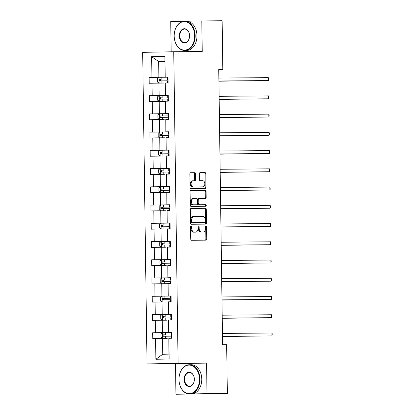 <?xml version="1.0" encoding="UTF-8"?>
<svg xmlns="http://www.w3.org/2000/svg" width="415" height="415" viewBox="0 0 415 415"><rect width="100%" height="100%" fill="white"/><g stroke="black" fill="none" stroke-linecap="round" stroke-linejoin="round"><path stroke-width="0.62" d="M191.128 226.123L191.128 226.123A0.804 0.56 88.9 0 0 190.584 226.932L190.755 239.123A1.146 0.799 88.9 0 0 191.569 240.264L205.944 240.14A1.146 0.799 88.9 0 0 205.949 240.14A1.146 0.799 88.9 0 0 206.727 238.983L206.556 226.792A0.804 0.56 88.9 0 0 205.985 225.993L205.985 225.993A0.804 0.56 88.9 0 0 205.441 226.798L205.461 228.38A3.673 2.557 88.9 0 1 202.977 232.073A3.673 2.557 88.9 0 1 202.956 232.073L201.757 232.084A3.673 2.557 88.9 0 1 199.153 228.432L199.127 226.855A0.804 0.56 88.9 0 0 198.557 226.056L198.557 226.056A0.804 0.56 88.9 0 0 198.012 226.865L198.033 228.442A3.673 2.557 88.9 0 1 195.548 232.135A3.673 2.557 88.9 0 1 195.527 232.141L194.329 232.151A3.673 2.557 88.9 0 1 191.725 228.499L191.699 226.922A0.804 0.56 88.9 0 0 191.128 226.123M195.47 173.833A1.146 0.799 88.9 0 0 194.656 172.692L190.625 172.728A1.146 0.799 88.9 0 0 190.62 172.728A1.146 0.799 88.9 0 0 189.842 173.88L190.029 187.424A1.146 0.799 88.9 0 0 190.843 188.566L205.223 188.436A1.146 0.799 88.9 0 0 205.228 188.436A1.146 0.799 88.9 0 0 206.006 187.284L205.814 173.74A1.146 0.799 88.9 0 0 205 172.599L200.129 172.645A1.146 0.799 88.9 0 0 200.123 172.645A1.146 0.799 88.9 0 0 199.345 173.797L199.428 179.591A1.146 0.799 88.9 0 0 200.243 180.733L202.66 180.712A3.071 2.137 88.9 0 1 204.839 183.752A3.071 2.137 88.9 0 1 202.759 186.854L193.281 186.937A3.071 2.137 88.9 0 1 191.102 183.897A3.071 2.137 88.9 0 1 193.177 180.795L194.77 180.784A1.146 0.799 88.9 0 0 194.775 180.784A1.146 0.799 88.9 0 0 195.553 179.628L195.47 173.833L194.635 173.849A1.146 0.799 88.9 0 0 193.821 172.707L190.526 172.733M193.193 180.795A3.071 2.137 88.9 0 0 193.177 180.795L192.337 180.81A3.071 2.137 88.9 0 0 190.262 183.912A3.071 2.137 88.9 0 0 192.441 186.952L193.281 186.937M201.903 186.869A3.071 2.137 88.9 0 0 201.918 186.869L202.759 186.854A3.071 2.137 88.9 0 0 202.759 186.854L192.441 186.952M202.224 51.502L201.799 20.926L222.139 20.75L222.824 69.564L218.752 69.601L222.596 344.709L226.663 344.673L227.347 393.487L207.002 393.664L206.577 363.089L178.097 363.343L173.745 51.756L202.224 51.502M191.123 208.418A1.146 0.799 88.9 0 0 191.118 208.418A1.146 0.799 88.9 0 0 190.34 209.575L190.526 223.114A1.146 0.799 88.9 0 0 191.346 224.256L205.721 224.131A1.146 0.799 88.9 0 0 205.726 224.131A1.146 0.799 88.9 0 0 206.504 222.974L206.312 209.43A1.146 0.799 88.9 0 0 205.498 208.294L191.113 208.418M190.278 205.269L190.091 191.725A1.146 0.799 88.9 0 1 190.869 190.573A1.146 0.799 88.9 0 0 190.869 190.573L205.249 190.444A1.146 0.799 88.9 0 1 206.063 191.585L206.146 197.384A1.146 0.799 88.9 0 1 205.368 198.536A1.146 0.799 88.9 0 0 205.368 198.536L199.532 198.588A1.146 0.799 88.9 0 0 199.527 198.588A1.146 0.799 88.9 0 0 198.749 199.745L198.806 203.589A1.146 0.799 88.9 0 0 199.62 204.73L205.69 204.673A0.804 0.56 88.9 0 1 205.716 206.281A0.804 0.56 88.9 0 0 205.716 206.281L191.097 206.411A1.146 0.799 88.9 0 1 190.278 205.269M201.799 20.926L186.304 21.222M183.954 21.264L170.736 21.513L171.156 51.802M206.577 363.089L175.514 363.675L175.939 394.25L207.002 393.664M175.939 394.25L227.347 393.487M168.008 77.128L165.087 77.154L164.905 56.424L165.196 77.117L168.008 77.066L168.091 82.912L165.279 82.964L165.45 95.357L168.262 95.305L168.345 101.151L165.533 101.203L165.704 113.596L168.516 113.544L168.599 119.39L165.787 119.442L165.959 131.835L168.775 131.783L168.853 137.63L166.042 137.681L166.218 150.074L169.03 150.023L169.107 155.869L166.296 155.921L166.472 168.314L169.284 168.262L169.367 174.108L166.55 174.16L166.726 186.553L169.538 186.501L169.621 192.347L166.804 192.399L166.98 204.792L169.792 204.74L169.875 210.587L167.063 210.638L167.235 223.031L170.046 222.98L170.129 228.826L167.318 228.878L167.489 241.271L170.3 241.219L170.383 247.065L167.572 247.117L167.743 259.51L170.555 259.458L170.638 265.304L167.826 265.356L167.997 277.749L170.809 277.697L170.892 283.544L168.08 283.595L168.251 295.988L171.063 295.937L171.146 301.783L168.334 301.835L168.506 314.228L171.322 314.176L171.4 320.022L168.589 320.074L168.76 332.467L171.577 332.415L171.654 338.261L168.843 338.313L169.133 359.006L155.869 359.255L155.578 338.562L152.767 338.614L152.684 332.768L155.495 332.716L155.324 320.323L152.513 320.375L152.429 314.529L155.241 314.477L155.07 302.084L152.258 302.136L152.175 296.289L154.987 296.237L154.816 283.844L152.004 283.896L151.921 278.05L154.733 277.998L154.562 265.605L151.75 265.657L151.667 259.811L154.479 259.759L154.307 247.366L151.491 247.418L151.413 241.572L154.224 241.52L154.048 229.127L151.236 229.179L151.159 223.332L153.97 223.28L153.794 210.887L150.982 210.939L150.899 205.093L153.716 205.041L153.54 192.648L150.728 192.7L150.645 186.854L153.462 186.802L153.285 174.409L150.474 174.461L150.391 168.615L153.202 168.563L153.031 156.17L150.22 156.222L150.137 150.375L152.948 150.323L152.777 137.93L149.965 137.982L149.882 132.136L152.694 132.084L152.523 119.691L149.711 119.743L149.628 113.897L152.44 113.845L152.269 101.452L149.457 101.504L149.374 95.658L152.186 95.606L152.015 83.213L149.203 83.265L149.12 77.418L151.931 77.366L151.641 56.673L164.905 56.424M178.097 363.343L147.029 363.924L142.682 52.337L173.745 51.756M163.842 95.466L159.132 95.507L158.955 83.114L163.666 83.073M158.955 83.114L152.015 83.213M159.132 95.507L152.186 95.606M168.267 95.367L165.341 95.393L165.279 82.964M164.096 113.705L159.386 113.746L159.21 101.353L165.424 101.302M159.21 101.353L152.269 101.452M159.386 113.746L152.44 113.845M168.521 113.606L165.595 113.632L165.533 101.203M164.35 131.944L159.64 131.986L159.464 119.593L164.174 119.551M159.464 119.593L152.523 119.691M159.64 131.986L152.694 132.084M168.775 131.846L165.85 131.871L165.787 119.442M164.605 150.189L159.894 150.225L159.723 137.832L164.433 137.79M159.723 137.832L152.777 137.93M159.894 150.225L152.948 150.323M169.03 150.085L166.109 150.111L166.042 137.681M164.859 168.428L160.149 168.464L159.977 156.071L164.688 156.03M159.977 156.071L153.031 156.17M160.149 168.464L153.202 168.563M169.284 168.324L166.363 168.35L166.296 155.921M165.113 186.667L160.403 186.703L160.232 174.31L164.942 174.269M160.232 174.31L153.285 174.409M160.403 186.703L153.462 186.802M169.538 186.563L166.617 186.589L166.55 174.16M165.367 204.906L160.657 204.948L160.486 192.55L166.7 192.498M160.486 192.55L153.54 192.648M160.657 204.948L153.716 205.041M169.792 204.803L166.872 204.828L166.804 192.399M165.621 223.146L160.911 223.187L160.74 210.789L165.45 210.747M160.74 210.789L153.794 210.887M160.911 223.187L153.97 223.28M170.046 223.042L167.126 223.068L167.063 210.638M165.876 241.385L161.165 241.426L160.994 229.028L165.704 228.987M160.994 229.028L154.048 229.127M161.165 241.426L154.224 241.52M170.3 241.281L167.38 241.307L167.318 228.878M166.13 259.624L161.425 259.666L161.248 247.267L165.959 247.226M161.248 247.267L154.307 247.366M161.425 259.666L154.479 259.759M170.555 259.52L167.634 259.546L167.572 247.117M166.389 277.863L161.679 277.905L161.502 265.507L166.213 265.465M161.502 265.507L154.562 265.605M161.679 277.905L154.733 277.998M170.814 277.76L167.888 277.785L167.826 265.356M166.643 296.103L161.933 296.144L161.757 283.746L167.971 283.694M161.757 283.746L154.816 283.844M161.933 296.144L154.987 296.237M171.068 295.999L168.142 296.025L168.08 283.595M166.897 314.342L162.187 314.383L162.011 301.985L166.721 301.949M162.011 301.985L155.07 302.084M162.187 314.383L155.241 314.477M171.322 314.238L168.397 314.264L168.334 301.835M167.152 332.581L162.441 332.623L162.27 320.224L166.975 320.188M162.27 320.224L155.324 320.323M162.441 332.623L155.495 332.716M171.577 332.477L168.656 332.503L168.589 320.074M155.869 359.255L162.742 354.249L162.524 338.469L167.235 338.427M162.524 338.469L155.578 338.562M175.514 363.675L147.029 363.924M218.757 69.642L222.824 69.564M164.869 61.368L158.655 61.487L158.878 77.268L163.583 77.226M164.869 61.43L158.655 61.487L151.641 56.673M162.742 354.249L168.957 354.135L168.843 338.313M168.957 354.135L169.133 359.006M158.878 77.268L151.931 77.366M171.577 332.524L152.684 332.768M171.322 314.285L152.429 314.529M162.063 296.206L152.175 296.289M161.809 277.967L151.921 278.05M161.549 259.728L151.667 259.811M170.3 241.328L151.413 241.572M170.046 223.088L151.159 223.332M169.792 204.849L150.899 205.093M160.532 186.771L150.645 186.854M160.278 168.532L150.391 168.615M169.03 150.131L150.137 150.375M168.775 131.892L149.882 132.136M168.521 113.653L149.628 113.897M159.261 95.569L149.374 95.658M159.002 77.33L149.12 77.418M190.713 226.403A0.804 0.56 88.9 0 1 190.859 226.938L190.884 228.515A3.673 2.557 88.9 0 0 193.489 232.167L194.329 232.151M194.723 232.151A3.673 2.557 88.9 0 1 194.708 232.156A3.673 2.557 88.9 0 1 194.687 232.156L193.489 232.167M202.152 232.089A3.673 2.557 88.9 0 1 202.136 232.089A3.673 2.557 88.9 0 1 202.115 232.089L200.917 232.099A3.673 2.557 88.9 0 1 198.313 228.447L198.287 226.87A0.804 0.56 88.9 0 0 198.142 226.336M205.202 240.145A1.146 0.799 88.9 0 0 205.887 238.999L205.716 226.808A0.804 0.56 88.9 0 0 205.57 226.274M204.979 224.136A1.146 0.799 88.9 0 0 205.664 222.99L205.477 209.451A1.146 0.799 88.9 0 0 204.662 208.309L191.025 208.429M191.631 221.843A0.804 0.56 88.9 0 0 192.202 222.642L204.818 222.528A0.804 0.56 88.9 0 0 205.368 221.724L205.342 220.059A3.673 2.557 88.9 0 0 202.738 216.407L194.111 216.485A3.673 2.557 88.9 0 0 194.096 216.485A3.673 2.557 88.9 0 0 191.606 220.178L191.631 221.843L190.791 221.859A0.804 0.56 88.9 0 0 191.362 222.658L192.202 222.642M203.988 222.544A0.804 0.56 88.9 0 1 203.983 222.544L191.362 222.658M194.075 216.485L193.271 216.5A3.673 2.557 88.9 0 0 193.255 216.5A3.673 2.557 88.9 0 0 190.765 220.194L191.606 220.178M190.791 221.859L190.765 220.194M190.776 190.584L205.249 190.444M204.621 198.541A1.146 0.799 88.9 0 0 205.306 197.4L205.228 191.6A1.146 0.799 88.9 0 0 204.413 190.464M199.522 198.588L198.692 198.603A1.146 0.799 88.9 0 0 198.686 198.603A1.146 0.799 88.9 0 0 197.908 199.76L197.965 203.604A1.146 0.799 88.9 0 0 198.78 204.745L205.69 204.673M204.953 206.286A0.804 0.56 88.9 0 0 204.849 204.688M193.483 198.64A3.071 2.137 88.9 0 0 193.468 198.64A3.071 2.137 88.9 0 0 191.388 201.742A3.071 2.137 88.9 0 0 193.566 204.782L196.902 204.751A1.146 0.799 88.9 0 0 196.907 204.751A1.146 0.799 88.9 0 0 197.685 203.599L197.633 199.755A1.146 0.799 88.9 0 0 196.819 198.614L193.483 198.64M193.452 198.64L192.643 198.655A3.071 2.137 88.9 0 0 192.627 198.655A3.071 2.137 88.9 0 0 190.547 201.757A3.071 2.137 88.9 0 0 192.731 204.797L193.566 204.782M196.902 204.751L196.062 204.766A1.146 0.799 88.9 0 0 196.072 204.766A1.146 0.799 88.9 0 0 196.067 204.766L192.731 204.797M194.028 180.79A1.146 0.799 88.9 0 0 194.713 179.643L194.635 173.849M193.162 180.795L192.353 180.81A3.071 2.137 88.9 0 0 192.337 180.81M204.481 188.446A1.146 0.799 88.9 0 0 205.166 187.3L204.979 173.755A1.146 0.799 88.9 0 0 204.164 172.614L200.035 172.65M162.664 338.464L162.581 332.674L160.963 333.847L161.01 337.354L162.706 338.49M164.573 336.243C163.65 335.792 163.645 335.325 164.558 334.843L163.386 334.853C162.613 335.336 162.618 335.802 163.406 336.254L171.628 336.145M222.482 336.539L255.111 336.088M222.482 336.518L255.184 336.088M222.482 336.373L271.903 335.917L222.476 336.352M271.861 332.996L272.302 333.873L271.903 335.917L271.861 332.996L222.44 333.427M178.99 379.554A14.266 10.245 -90.5 0 0 189.432 393.622A14.266 10.245 -90.5 0 0 199.475 379.17A14.266 10.245 -90.5 0 0 189.032 365.096A14.266 10.245 -90.5 0 0 178.99 379.554M199.973 379.16A14.618 10.494 89.5 0 1 189.603 393.975A14.618 10.494 89.5 0 1 178.979 379.554A14.618 10.494 89.5 0 1 189.349 364.744A14.618 10.494 89.5 0 1 199.973 379.16M184.11 379.455A7.133 5.12 89.5 0 1 189.131 372.229A7.133 5.12 89.5 0 1 194.355 379.263A6.78 4.871 -90.5 0 0 189.416 372.577A6.78 4.871 -90.5 0 0 184.608 379.45A6.78 4.871 -90.5 0 0 189.536 386.142A6.78 4.871 -90.5 0 0 194.345 379.269A7.133 5.12 89.5 0 1 189.333 386.495A7.133 5.12 89.5 0 1 184.11 379.455M214.861 393.721A14.618 10.494 89.5 0 1 214.182 393.757L212.143 393.778A14.618 10.494 89.5 0 1 211.972 393.778M212.47 393.768A14.618 10.494 89.5 0 1 212.143 393.778M189.349 364.744L191.139 364.728A14.618 10.494 89.5 0 1 201.763 379.144A14.618 10.494 89.5 0 1 191.393 393.96L189.603 393.975M174.191 36.048A14.266 10.245 -90.5 0 0 184.634 50.116A14.266 10.245 -90.5 0 0 194.677 35.659A14.266 10.245 -90.5 0 0 184.234 21.59A14.266 10.245 -90.5 0 0 174.191 36.048A14.618 10.494 89.5 0 1 184.55 21.238A14.618 10.494 89.5 0 1 195.175 35.654A14.618 10.494 89.5 0 1 184.81 50.469A14.618 10.494 89.5 0 1 174.186 36.048M179.316 35.949A7.133 5.12 89.5 0 1 184.338 28.723A7.133 5.12 89.5 0 1 189.556 35.757A6.78 4.871 -90.5 0 0 184.618 29.071A6.78 4.871 -90.5 0 0 179.809 35.944A6.78 4.871 -90.5 0 0 184.737 42.636A6.78 4.871 -90.5 0 0 189.551 35.763A7.133 5.12 89.5 0 1 184.535 42.984A7.133 5.12 89.5 0 1 179.316 35.949M184.55 21.238L186.34 21.222A14.618 10.494 89.5 0 1 196.964 35.638A14.618 10.494 89.5 0 1 186.6 50.454L184.81 50.469M162.41 320.224L162.327 314.435L160.709 315.608L160.755 319.114L162.452 320.25M164.319 318.004C163.396 317.553 163.391 317.086 164.304 316.604L163.131 316.614C162.358 317.096 162.364 317.563 163.152 318.014L171.374 317.906M222.227 318.3L254.857 317.849M222.227 318.279L254.929 317.849M162.073 296.196L162.156 301.985L160.501 300.875L160.449 297.368L162.115 296.165L171.068 296.045M171.099 298.266L162.877 298.375C162.104 298.857 162.109 299.324 162.898 299.775L171.12 299.666M221.973 300.061L254.603 299.609M164.065 299.765C163.142 299.314 163.137 298.847 164.044 298.364L171.099 298.271M221.973 300.04L254.675 299.604M271.607 314.757L272.048 315.633L271.649 317.677L222.222 318.113L269.548 317.719L271.649 317.677L271.607 314.757L222.186 315.187M221.968 299.895L271.394 299.438L221.968 299.874M271.353 296.518L271.794 297.394L271.394 299.438L271.353 296.518L221.926 296.948M166.467 283.704L167.971 283.689M161.819 277.957L161.897 283.746L160.247 282.636L160.195 279.129L161.86 277.925L170.814 277.806M163.811 281.526C162.888 281.074 162.877 280.607 163.79 280.125L162.623 280.135C161.845 280.613 161.855 281.085 162.638 281.536L170.861 281.427M254.421 281.365L221.719 281.801L254.348 281.37M221.714 281.655L271.14 281.199L221.714 281.635M271.099 278.278L271.54 279.155L271.14 281.199L271.099 278.278L221.672 278.709M161.565 259.717L161.643 265.507L159.993 264.397L159.941 260.89L161.606 259.686L170.56 259.567M163.557 263.286C162.633 262.835 162.623 262.368 163.536 261.886L162.369 261.896C161.591 262.373 161.601 262.845 162.384 263.297L170.607 263.188M221.465 263.582L254.094 263.131M221.465 263.561L254.167 263.126M221.46 263.416L270.886 262.96L221.46 263.395M270.845 260.039L271.286 260.916L270.886 262.96L270.845 260.039L221.418 260.47M161.388 247.267L161.31 241.478L159.687 242.651L159.739 246.157L161.43 247.293M163.303 245.047C162.374 244.596 162.369 244.129 163.282 243.647L162.109 243.657C161.336 244.134 161.347 244.606 162.13 245.058L170.352 244.949M221.211 245.343L253.835 244.892M221.205 245.322L253.907 244.886M221.205 245.177L270.632 244.72L221.205 245.156M270.59 241.8L271.031 242.676L270.632 244.72L270.59 241.8L221.164 242.23M161.134 229.028L161.056 223.239L159.433 224.411L159.479 227.918L161.176 229.054M163.048 226.808C162.12 226.357 162.115 225.89 163.028 225.407L161.855 225.418C161.082 225.895 161.087 226.367 161.876 226.818L170.098 226.709M220.951 227.104L253.581 226.652M220.951 227.083L253.653 226.647M270.336 223.561L270.777 224.437L270.378 226.481L220.951 226.917L268.277 226.523L270.378 226.481L270.336 223.561L220.91 223.991M160.88 210.789L160.797 205L159.178 206.172L159.225 209.679L160.921 210.815M169.823 207.069L161.601 207.178C160.828 207.656 160.833 208.128 161.622 208.579L169.844 208.47M220.697 208.864L253.326 208.413M162.794 208.569C161.866 208.117 161.86 207.65 162.773 207.168L169.823 207.075M220.697 208.844L253.399 208.408M220.697 208.698L270.124 208.242L220.697 208.678M270.082 205.321L270.523 206.198L270.124 208.242L270.082 205.321L220.656 205.752M165.196 192.508L166.7 192.493M160.543 186.76L160.626 192.55L158.971 191.44L158.924 187.933L160.584 186.729L169.538 186.61M162.54 190.329C161.611 189.878 161.606 189.411 162.519 188.929L161.347 188.939C160.574 189.416 160.579 189.888 161.368 190.34L169.59 190.231M253.145 190.169L220.443 190.604L253.072 190.174M220.443 190.459L269.864 190.003L220.443 190.438M269.828 187.082L270.284 189.131L269.864 190.003L269.828 187.082L220.401 187.513M160.289 168.521L160.372 174.305L158.717 173.2L158.67 169.694L160.33 168.49L169.284 168.371M162.286 172.09C161.357 171.639 161.352 171.172 162.265 170.69L161.093 170.7C160.32 171.177 160.325 171.649 161.113 172.101L169.336 171.992M220.189 172.386L252.818 171.935M220.189 172.365L252.891 171.929M220.189 172.22L269.61 171.763L220.189 172.199M269.568 168.843L270.03 170.887L269.61 171.763L269.568 168.843L220.147 169.273M160.117 156.066L160.034 150.282L158.416 151.454L158.463 154.961L160.159 156.097M162.026 153.851C161.103 153.4 161.098 152.933 162.011 152.45L160.838 152.461C160.066 152.938 160.071 153.41 160.859 153.861L169.081 153.752M219.934 154.147L252.564 153.695M219.934 154.126L252.636 153.69M219.934 153.981L269.356 153.524L219.934 153.96M269.314 150.603L269.755 151.48L269.356 153.524L269.314 150.603L219.893 151.034M159.863 137.827L159.78 132.043L158.162 133.215L158.208 136.722L159.905 137.858M161.772 135.612C160.849 135.16 160.844 134.693 161.757 134.211L160.584 134.221C159.811 134.699 159.817 135.171 160.605 135.622L168.827 135.513M219.68 135.907L252.31 135.456M219.68 135.887L252.382 135.451M269.06 132.364L269.501 133.241L269.102 135.285L219.675 135.721L267.006 135.326L269.102 135.285L269.06 132.364L219.639 132.795M159.609 119.587L159.526 113.803L157.902 114.976L157.954 118.483L159.651 119.619M168.552 115.873L160.33 115.982C159.557 116.459 159.562 116.931 160.351 117.383L168.573 117.274M219.426 117.668L252.055 117.217M161.518 117.372C160.595 116.921 160.589 116.454 161.497 115.972L168.552 115.878M219.426 117.647L252.128 117.212M219.421 117.502L268.847 117.046L219.421 117.481M268.806 114.125L269.247 115.002L268.847 117.046L268.806 114.125L219.379 114.556M163.92 101.312L165.424 101.296M159.272 95.564L159.35 101.348L157.7 100.243L157.648 96.731L159.313 95.533L168.267 95.414M161.264 99.133C160.34 98.682 160.33 98.215 161.243 97.733L160.076 97.743C159.303 98.22 159.308 98.692 160.091 99.144L168.314 99.035M251.874 98.972L219.172 99.408L251.801 98.978M219.167 99.263L268.593 98.806L219.167 99.242M268.552 95.886L268.993 96.762L268.593 98.806L268.552 95.886L219.125 96.316M159.018 77.325L159.095 83.109L157.446 82.004L157.394 78.492L159.059 77.294L168.013 77.174M161.01 80.894C160.086 80.443 160.076 79.976 160.989 79.493L159.822 79.504C159.044 79.981 159.054 80.453 159.837 80.904L168.059 80.795M218.918 81.19L251.547 80.738M218.918 81.169L251.62 80.733M218.913 81.024L268.339 80.567L218.913 81.003M268.298 77.647L268.738 78.523L268.339 80.567L268.298 77.647L218.871 78.077M190.884 228.515L191.725 228.499M194.687 232.156L195.527 232.141M198.287 226.87L199.127 226.855M198.313 228.447L199.153 228.432M200.917 232.099L201.757 232.084M202.115 232.089L202.956 232.073M205.716 226.808L206.556 226.792M205.887 238.999L206.727 238.983M190.859 226.938L191.699 226.922M204.662 208.309L205.498 208.294M205.477 209.451L206.312 209.43M205.664 222.99L206.504 222.974M203.983 222.544L204.818 222.528L203.983 222.544M205.228 191.6L206.063 191.585M205.306 197.4L206.146 197.384M197.908 199.76L198.749 199.745M197.965 203.604L198.806 203.589M198.78 204.745L199.62 204.73M194.713 179.643L195.553 179.628M204.164 172.614L205 172.599M204.979 173.755L205.814 173.74M205.166 187.3L206.006 187.284M193.821 172.707L194.656 172.692M171.042 336.155L171.073 338.272M170.99 332.529L171.022 334.749M165.466 336.228L165.497 338.438M165.414 332.602L165.445 334.822M164.558 334.843L163.386 334.853M170.788 317.916L170.814 320.032M170.736 314.29L170.767 316.51M165.212 317.989L165.243 320.198M165.16 314.363L165.191 316.583M164.304 316.604L163.131 316.614M170.534 299.677L170.56 301.793M170.482 296.051L170.513 298.271M164.957 299.749L164.988 301.959M164.905 296.123L164.937 298.344M164.044 298.364L162.877 298.375M170.28 281.437L170.306 283.554M170.228 277.811L170.259 280.032M164.703 281.51L164.734 283.72M164.651 277.884L164.682 280.104M163.79 280.125L162.623 280.135M170.02 263.198L170.051 265.315M169.974 259.572L170.005 261.792M164.449 263.271L164.48 265.481M164.397 259.645L164.428 261.865M163.536 261.886L162.369 261.896M169.766 244.959L169.797 247.075M169.719 241.333L169.751 243.553M164.195 245.032L164.226 247.241M164.143 241.406L164.174 243.626M163.282 243.647L162.109 243.657M169.512 226.72L169.543 228.836M169.465 223.094L169.496 225.314M163.941 226.792L163.966 229.002M163.889 223.166L163.92 225.387M163.028 225.407L161.855 225.418M169.258 208.48L169.289 210.597M169.206 204.854L169.237 207.075M163.681 208.553L163.712 210.763M163.635 204.927L163.666 207.147M162.773 207.168L161.601 207.178M169.004 190.241L169.035 192.358M168.952 186.615L168.983 188.835M163.427 190.314L163.458 192.524M163.38 186.688L163.411 188.908M162.519 188.929L161.347 188.939M168.749 172.002L168.781 174.118M168.698 168.376L168.729 170.596M163.173 172.069L163.204 174.284M163.121 168.449L163.152 170.669M162.265 170.69L161.093 170.7M168.495 153.763L168.526 155.879M168.443 150.137L168.474 152.357M162.919 153.83L162.95 156.045M162.867 150.209L162.898 152.429M162.011 152.45L160.838 152.461M168.241 135.523L168.272 137.64M168.189 131.897L168.22 134.118M162.664 135.591L162.696 137.806M162.613 131.97L162.644 134.19M161.757 134.211L160.584 134.221M167.987 117.284L168.013 119.401M167.935 113.658L167.966 115.878M162.41 117.352L162.441 119.567M162.358 113.731L162.39 115.951M161.497 115.972L160.33 115.982M167.733 99.045L167.759 101.161M167.681 95.419L167.712 97.639M162.156 99.112L162.187 101.327M162.104 95.492L162.135 97.712M161.243 97.733L160.076 97.743M167.478 80.806L167.504 82.922M167.427 77.18L167.458 79.4M161.902 80.873L161.933 83.088M161.85 77.252L161.881 79.472M160.989 79.493L159.822 79.504M194.708 232.156L195.548 232.135M202.136 232.089L202.977 232.073M193.255 216.5L194.096 216.485M198.686 198.603L199.527 198.588M192.627 198.655L193.468 198.64M196.067 204.766L196.907 204.751"/></g></svg>

